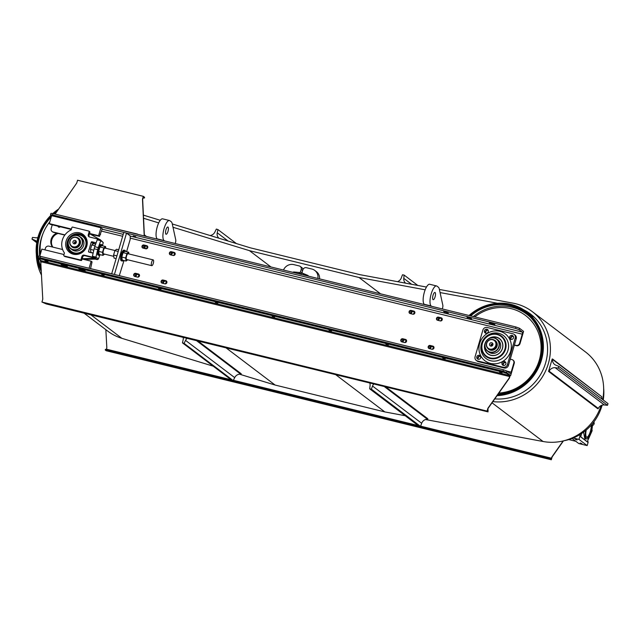 <?xml version="1.0" encoding="UTF-8"?>
<svg xmlns="http://www.w3.org/2000/svg" width="640" height="640" viewBox="0 0 640 640"><rect width="100%" height="100%" fill="white"/><g stroke="black" fill="none" stroke-linecap="round" stroke-linejoin="round"><path stroke-width="0.96" d="M575.848 441.312L568.776 439.584M572.08 438.456L578.808 443.56L587.168 445.6L588.08 442.488A1.192 1.12 127.2 0 0 587.696 441.272L587.528 441.136M591.928 429.448A2.328 2.184 127.2 0 1 592.024 431.008L587.256 441.728L580.76 436.8L581.592 433.528M592.4 425.656A2.328 2.184 127.2 0 1 592.72 425.488A3.288 3.088 127.2 0 0 594.088 423.92A2.328 2.184 127.2 0 0 593.8 422.008M573.24 437.992L578.976 439.392L579.888 436.28A1.192 1.12 -52.8 0 0 579.328 434.952M581.968 443.696L580.128 442.968L581.968 443.696M577.048 439.976L575.208 439.248L577.048 439.976M578.976 439.392L587.168 445.6M585.648 430.52A9.232 2.952 103.8 0 0 586.776 438.928L584.816 438.816L583.568 432.144M586.776 438.928A9.232 2.952 103.8 0 0 591.336 431.864A9.232 2.952 103.8 0 0 592.36 423.84M586.232 430.032A7.736 2.48 103.8 0 0 586.952 437.456A7.736 2.48 103.8 0 0 590.928 431.552A7.736 2.48 103.8 0 0 591.752 424.552M586.696 437.336A7.736 2.48 103.8 0 0 590.376 431.416A7.736 2.48 103.8 0 0 591.264 425.112M592.976 423.08L594.088 423.92M579.888 435.456L580.76 436.8M431.168 305.976L424.32 304.304A10.416 3.336 -76.2 0 1 424.16 292.896A10.416 3.336 -76.2 0 1 429.696 284.264L436.544 285.944A10.416 3.336 103.8 0 0 431.008 294.576A10.416 3.336 103.8 0 0 431.168 305.976L431.624 306.32M424.32 304.304L424.776 304.648M435.088 296.84A3.72 1.192 103.8 0 0 434.952 292.448A3.72 1.192 103.8 0 0 433.04 295.288A3.72 1.192 103.8 0 0 433.176 299.68A3.72 1.192 103.8 0 0 435.088 296.84M442.304 308.944L442.544 308.136A2.976 0.952 103.8 0 0 442.824 305.224L439.312 289.096A10.416 3.336 103.8 0 0 438.368 287.208L436.968 286.144A10.416 3.336 103.8 0 0 436.544 285.944M404.68 342.56A1.784 1.68 -52.8 0 0 405.2 339.56M403.888 339.24A1.784 1.68 -52.8 0 0 402.704 342.08M432.072 349.272A1.784 1.68 -52.8 0 0 432.592 346.272M431.28 345.952A1.784 1.68 -52.8 0 0 430.104 348.792M440.352 320.944A1.784 1.68 -52.8 0 0 440.88 317.944M439.568 317.624A1.784 1.68 -52.8 0 0 438.384 320.464M412.96 314.232A1.784 1.68 -52.8 0 0 413.488 311.232M412.176 310.912A1.784 1.68 -52.8 0 0 410.992 313.752M403.272 342.224A1.784 1.68 127.2 0 1 405.528 339.912M430.672 348.928A1.784 1.68 127.2 0 1 432.92 346.624M438.952 320.6A1.784 1.68 127.2 0 1 441.2 318.296M411.56 313.888A1.784 1.68 127.2 0 1 413.808 311.584M317.864 278.456A8.928 8.384 -52.8 0 0 314.784 270.424A8.928 8.384 -52.8 0 0 311.88 269.04L306.4 267.696A2.976 2.792 -52.8 0 0 302.832 269.864L302.176 272.112A1.04 0.976 -52.8 0 0 302.712 273.296L307.424 275.216A2.976 2.792 -52.8 0 1 308.616 276.192M302.504 273.184L304.144 274.424A1.04 0.976 127.2 0 0 304.352 274.544L308.088 276.064M314.784 270.424L316.424 271.664A8.928 8.384 127.2 0 1 319.592 278.88M295.624 273.008L294.288 272L299.416 272.488A1.04 0.976 -52.8 0 0 300.528 271.712L301.184 269.456A2.976 2.792 -52.8 0 0 299.28 265.952L293.8 264.616A8.928 8.384 -52.8 0 0 283.48 270.032M294.288 272A2.976 2.792 -52.8 0 0 292.72 272.296M296.984 273.344L301.056 273.736L299.416 272.488M302.208 272.808L302.168 272.952A1.04 0.976 127.2 0 1 301.056 273.736M300.248 266.416L301.888 267.656A2.976 2.792 127.2 0 1 302.936 269.568M164.984 283.848A1.784 1.68 -52.8 0 0 165.504 280.848M164.192 280.528A1.784 1.68 -52.8 0 0 163.008 283.368M137.584 277.136A1.784 1.68 -52.8 0 0 138.112 274.136M136.8 273.816A1.784 1.68 -52.8 0 0 135.616 276.656M145.872 248.808A1.784 1.68 -52.8 0 0 146.392 245.808M145.08 245.488A1.784 1.68 -52.8 0 0 143.904 248.328M173.264 255.512A1.784 1.68 -52.8 0 0 173.792 252.52M172.472 252.192A1.784 1.68 -52.8 0 0 171.296 255.032M163.576 283.504A1.784 1.68 127.2 0 1 165.832 281.2M136.184 276.792A1.784 1.68 127.2 0 1 138.432 274.488M144.472 248.464A1.784 1.68 127.2 0 1 146.72 246.16M171.864 255.176A1.784 1.68 127.2 0 1 174.112 252.872M168 231.408A3.72 1.192 103.8 0 0 167.856 227.024A3.72 1.192 103.8 0 0 165.952 229.856A3.72 1.192 103.8 0 0 166.088 234.248A3.72 1.192 103.8 0 0 168 231.408M175.216 243.512L175.448 242.712A2.976 0.952 103.8 0 0 175.736 239.8L172.224 223.672A10.416 3.336 103.8 0 0 171.28 221.784L169.872 220.72A10.416 3.336 103.8 0 0 169.456 220.512A10.416 3.336 103.8 0 0 163.912 229.152A10.416 3.336 103.8 0 0 164.072 240.552L164.528 240.896M157.68 239.216L157.224 238.872A10.416 3.336 -76.2 0 1 157.064 227.472A10.416 3.336 -76.2 0 1 162.608 218.84L169.456 220.512M143.68 218.304L158.704 222.896M173.008 227.272L249.44 250.648L359.016 277.488L425.168 289.8M494.792 398.864A47.928 44.976 -52.8 0 0 543.704 368.304A47.928 44.976 -52.8 0 0 530.44 313.968A47.928 44.976 -52.8 0 0 523.824 309.856M440.072 292.568L497.472 303.248M143.504 215.16L160.248 220.28M172.288 223.96L250.344 247.832L359.768 274.64L426.456 287.048M439.392 289.456L513.112 303.168A50.904 47.776 -52.8 0 1 532.24 311.592A50.904 47.776 -52.8 0 1 546.008 370.04A50.904 47.776 -52.8 0 1 492.856 401.608M36.336 254.48A50.904 47.776 -52.8 0 0 41.464 275.096M213.208 366.176L121.872 338.328A50.904 47.776 127.2 0 1 107.76 331.128L84.136 313.224M405.184 415.728L384.832 411.92L275.112 385.048L239.48 374.184M601.096 405.568A50.904 47.776 127.2 0 1 543.08 441.504L425.52 419.528M532.24 311.592L585.488 351.952A50.904 47.776 127.2 0 1 602.672 399.568M275.112 385.048L226.296 348.048M384.832 411.92L336.024 374.928M270.976 266.968L249.44 250.648M380.552 293.816L359.016 277.488M548.56 371.424L549.144 371.176A5.952 5.584 -52.8 0 1 555.192 367.704L558.352 368.056L558.848 366.352L555.92 365.208A5.952 5.584 -52.8 0 1 552.576 359.44L552.208 358.96L548.56 371.424L597.712 408.68L598.296 408.424A5.952 5.584 127.2 0 1 604.344 404.96L607.504 405.304L608 403.608L558.848 366.352M601.92 399A5.952 5.584 127.2 0 1 601.72 396.696L552.616 359.056M598.12 408.776L548.968 371.52M607.504 405.304L558.352 368.056M397.48 281.656A5.952 5.584 -52.8 0 0 401.32 277.888L402.464 274.784L404.136 275.088L403.776 278.352A5.952 5.584 -52.8 0 0 405.584 283.16M417.776 285.432L404.136 275.088M373.64 384.136A5.952 5.584 -52.8 0 0 372.528 386.04L371.376 389.144L369.704 388.832L370.072 385.576A5.952 5.584 -52.8 0 0 369.848 383.208M369.704 388.832L418.856 426.088L420.52 426.4L421.672 423.288A5.952 5.584 127.2 0 1 427.376 419.224L427.848 418.792L386.184 387.216M427.744 419.224L385.192 386.968M420.52 426.4L371.376 389.144M210.08 235.52A5.952 5.584 -52.8 0 0 214.872 232.072L216.336 229.088L217.952 229.584L217.248 232.8A5.952 5.584 -52.8 0 0 218.936 238.232M236.408 243.576L217.952 229.584M187.032 338.424A5.952 5.584 -52.8 0 0 185.544 340.376L184.088 343.368L182.472 342.872L183.168 339.656A5.952 5.584 -52.8 0 0 183.24 337.496M198.216 341.168L241.264 373.8L240.752 374.176L196.72 340.8M240.752 374.176A5.952 5.584 127.2 0 0 234.696 377.632L233.232 380.616L231.624 380.128L182.472 342.872M241.12 374.216L197.184 340.912M233.232 380.616L184.088 343.368M36.944 241.664A5.952 5.584 -52.8 0 0 34.928 240.264L32 239.112L32.496 237.416L35.656 237.76A5.952 5.584 -52.8 0 0 37.888 237.56M36.76 242.72L32 239.112M491.584 345.496A0.744 0.696 127.2 0 1 492.392 344.432M491.544 345.488A0.744 0.696 127.2 0 1 491.112 344.48A0.744 0.696 127.2 0 1 492.2 344.184A0.744 0.696 127.2 0 1 491.544 345.488M491.752 342.704A1.784 1.68 -52.8 0 0 489.608 344A1.784 1.68 -52.8 0 0 490.752 346.104A1.784 1.68 -52.8 0 0 492.896 344.8A1.784 1.68 -52.8 0 0 491.752 342.704M489.88 349.424A5.208 4.888 127.2 0 1 486.904 342.36A5.208 4.888 127.2 0 1 494.48 340.312A5.208 4.888 127.2 0 1 489.88 349.424M492.616 339.728A4.912 4.608 -52.8 0 0 486.728 343.296A4.912 4.608 -52.8 0 0 489.888 349.072A4.912 4.608 -52.8 0 0 495.768 345.512A4.912 4.608 -52.8 0 0 492.616 339.728M530.856 317.688A45.544 42.744 -52.8 0 0 526.96 314.312A45.544 42.744 -52.8 0 0 512.12 307.264A45.544 42.744 -52.8 0 0 473.336 316.544M498.904 393.024A43.76 41.072 -52.8 0 0 540.64 354.032A43.76 41.072 -52.8 0 0 511.208 308.656A43.76 41.072 -52.8 0 0 474.784 316.896M530.528 317.328A45.544 42.744 -52.8 0 0 527.12 314.44A45.544 42.744 -52.8 0 0 527.04 314.376M498.096 394.168A45.84 43.024 -52.8 0 0 539.48 361.656A45.84 43.024 -52.8 0 0 525.576 312.896A45.84 43.024 -52.8 0 0 510.648 305.8A45.84 43.024 -52.8 0 0 470.696 315.896M497.936 394.4A46.144 43.304 -52.8 0 0 541.696 353.168A46.144 43.304 -52.8 0 0 510.648 305.456A46.144 43.304 -52.8 0 0 470.248 315.784M497.032 395.68A47.336 44.424 -52.8 0 0 540.832 362.056A47.336 44.424 -52.8 0 0 525.632 311.08A47.336 44.424 -52.8 0 0 511.056 304.384A47.336 44.424 -52.8 0 0 469.032 315.488M497.296 395.312A47.032 44.144 -52.8 0 0 542.496 353.568A47.032 44.144 -52.8 0 0 510.896 304.608A47.032 44.144 -52.8 0 0 469.248 315.544M563.84 440.776A47.336 44.424 -52.8 0 0 602.112 405.168M603.24 400A47.336 44.424 -52.8 0 0 603.664 388.248M485.208 343.04A9.592 9 -52.8 0 0 491 355.36A9.592 9 -52.8 0 0 502.488 348.392A9.592 9 -52.8 0 0 496.336 337.104A9.592 9 -52.8 0 0 488.304 338.952M484.832 344.864A9.448 8.864 -52.8 0 0 488 353.792A9.448 8.864 -52.8 0 0 491.08 355.256A9.448 8.864 -52.8 0 0 501.736 350.072A9.448 8.864 -52.8 0 0 499.416 338.736A9.448 8.864 -52.8 0 0 496.336 337.272A9.448 8.864 -52.8 0 0 489.96 338.096M488.184 348.616L488.952 349.2A5.208 4.888 -52.8 0 0 496.528 347.144A5.208 4.888 -52.8 0 0 495.248 340.896L494.48 340.312M487.6 348.088A5.44 5.104 -52.8 0 0 497 346.36A5.44 5.104 -52.8 0 0 493.816 339.888M494.216 337.824A7.592 7.128 -52.8 0 0 485.648 341.984A7.592 7.128 -52.8 0 0 487.52 351.096A7.592 7.128 -52.8 0 0 489.992 352.272A7.592 7.128 -52.8 0 0 498.552 348.112A7.592 7.128 -52.8 0 0 496.688 338.992A7.592 7.128 -52.8 0 0 494.216 337.824M494.088 337.992A7.36 6.904 -52.8 0 0 485.264 343.336A7.36 6.904 -52.8 0 0 489.992 352A7.36 6.904 -52.8 0 0 498.808 346.656A7.36 6.904 -52.8 0 0 494.088 337.992M487.52 351.096L488.824 352.088A7.592 7.128 -52.8 0 0 491.296 353.256A7.592 7.128 -52.8 0 0 499.856 349.096A7.592 7.128 -52.8 0 0 497.992 339.984L496.688 338.992M499.456 338.768A9.448 8.864 -52.8 0 0 496.424 337.336A9.448 8.864 -52.8 0 0 490.64 337.88M484.808 345.576A9.448 8.864 -52.8 0 0 488.048 353.824M505.848 363.936A2.08 1.952 -52.8 0 0 505.192 361.808A2.08 1.952 -52.8 0 0 502.016 363A2.08 1.952 -52.8 0 0 502.672 365.128A2.08 1.952 -52.8 0 0 505.848 363.936M480.648 357.768A2.08 1.952 -52.8 0 0 479.992 355.632A2.08 1.952 -52.8 0 0 476.816 356.824A2.08 1.952 -52.8 0 0 477.472 358.952A2.08 1.952 -52.8 0 0 480.648 357.768M488.272 331.704A2.08 1.952 -52.8 0 0 487.608 329.568A2.08 1.952 -52.8 0 0 484.432 330.76A2.08 1.952 -52.8 0 0 485.096 332.896A2.08 1.952 -52.8 0 0 488.272 331.704M513.472 337.872A2.08 1.952 -52.8 0 0 512.816 335.744A2.08 1.952 -52.8 0 0 509.64 336.936A2.08 1.952 -52.8 0 0 510.296 339.064A2.08 1.952 -52.8 0 0 513.472 337.872M515.2 337.992A3.576 3.352 -52.8 0 0 512.904 333.792L487.152 327.48A3.576 3.352 -52.8 0 0 482.872 330.072L475.088 356.704A3.576 3.352 -52.8 0 0 477.384 360.912L503.128 367.216A3.576 3.352 -52.8 0 0 507.408 364.624L515.2 337.992L516.224 338.768L508.432 365.4A3.576 3.352 127.2 0 1 504.152 367.992L478.408 361.688A3.576 3.352 127.2 0 1 477.24 361.136L476.216 360.36M503.256 365.424A2.08 1.952 127.2 0 1 505.632 362.288M478.056 359.248A2.08 1.952 127.2 0 1 480.432 356.112M485.672 333.192A2.08 1.952 127.2 0 1 488.056 330.048M510.88 339.36A2.08 1.952 127.2 0 1 513.256 336.224M514.072 334.344L515.096 335.12A3.576 3.352 127.2 0 1 516.224 338.768M144.544 197.264L144.496 198L144.544 197.264L143.312 196.336L77.568 180.232L76.736 183.064L55.232 213.936M144.4 235.968L142.648 199.288L143.52 197.192L144.376 197.832M143.048 197.92L144.496 198M144.216 235.92L142.48 199.168L143.312 196.336M137.456 234.264L140.152 234.928M137.512 234.088L51.976 213.36M153.288 263.4A2.976 0.952 103.8 0 0 153.176 259.888A2.976 0.952 103.8 0 0 151.648 262.16A2.976 0.952 103.8 0 0 151.76 265.672A2.976 0.952 103.8 0 0 153.288 263.4M128.216 253.8A2.976 0.952 103.8 0 0 128.096 253.744A2.976 0.952 103.8 0 0 126.512 256.208A2.976 0.952 103.8 0 0 126.552 259.464A2.976 0.952 103.8 0 0 126.672 259.528L151.76 265.672M128.936 253.952L128.672 252.216L126.92 253.584L125.632 258L126.096 261.048L127.72 259.776M128.672 252.216L124.84 251.28L123.088 252.648L121.8 257.064L122.256 260.112L126.096 261.048M121.8 257.064L125.632 258M123.088 252.648L126.92 253.584M105.088 248.136A2.976 0.952 103.8 0 0 104.968 248.08A2.976 0.952 103.8 0 0 103.384 250.544A2.976 0.952 103.8 0 0 103.432 253.8A2.976 0.952 103.8 0 0 103.552 253.856L113.776 256.368M105.808 248.28L105.552 246.552L103.8 247.92L102.504 252.336L102.968 255.384L104.592 254.112M105.552 246.552L101.712 245.608L99.96 246.984L98.672 251.4L99.128 254.448L102.968 255.384M98.672 251.4L102.504 252.336M99.96 246.984L103.8 247.92M116.128 258.608L114.04 258.096L113.576 255.048L114.872 250.632L116.624 249.264L118.712 249.776M116.928 255.872L113.576 255.048M118.224 251.456L114.872 250.632M89.72 252.312L88.536 251.416A0.592 0.56 -52.8 0 0 88.912 252.12L92.752 253.056A0.592 0.56 -52.8 0 0 93.152 253.008L90.912 252.432L90.456 249.384L91.744 244.968L93.496 243.6L95.656 244.128M93.8 250.208L90.456 249.384M95.064 245.784L91.744 244.968M122.24 261.04L121.416 260.84A5.504 1.76 -76.2 0 1 121.192 260.736A5.504 1.76 -76.2 0 1 121.112 254.704A5.504 1.76 -76.2 0 1 124.04 250.144L124.856 250.344A5.504 1.76 103.8 0 0 121.928 254.904A5.504 1.76 103.8 0 0 122.016 260.936A5.504 1.76 103.8 0 0 122.24 261.04A5.504 1.76 103.8 0 0 123.4 260.392M125.584 251.456A5.504 1.76 103.8 0 0 125.08 250.456A5.504 1.76 103.8 0 0 124.856 250.344M99.112 255.376L98.288 255.176A5.504 1.76 -76.2 0 1 98.064 255.064A5.504 1.76 -76.2 0 1 97.984 249.04A5.504 1.76 -76.2 0 1 100.912 244.48L101.736 244.68A5.504 1.76 103.8 0 0 98.808 249.24A5.504 1.76 103.8 0 0 98.888 255.272A5.504 1.76 103.8 0 0 99.112 255.376A5.504 1.76 103.8 0 0 100.272 254.72M102.456 245.792A5.504 1.76 103.8 0 0 101.952 244.784A5.504 1.76 103.8 0 0 101.736 244.68M59.272 227.232A1.192 1.12 127.2 0 1 59.224 226.504M52.896 247.128A8.928 8.384 127.2 0 1 58.144 233.448M58.536 226.336A1.192 1.12 -52.8 0 0 59.008 227.224M49.824 221.816A41.368 38.824 -52.8 0 0 40.448 253.88M56.896 233.144A8.928 8.384 -52.8 0 0 52.544 247.048M39.776 256.192L41.848 249.112L63.992 254.536M89.088 268.256L91.152 261.192L92.056 261.872L90.584 268.624M91.152 261.192L82.088 258.968M100.928 227.76L98.608 235.688L99.512 236.376L102.24 228.752L100.928 227.76L51.624 215.68L49.304 223.616L50.2 224.296L71.32 229.472M98.608 235.688L89.544 233.472M71.448 229.04L49.304 223.616M100.584 234.416L100.12 234.304M99.512 236.376L90.216 234.096M68.448 240.672A9.592 9 -52.8 0 0 74.24 252.992A9.592 9 -52.8 0 0 85.728 246.032A9.592 9 -52.8 0 0 79.576 234.744A9.592 9 -52.8 0 0 71.544 236.584M68.072 242.496A9.448 8.864 -52.8 0 0 71.24 251.424A9.448 8.864 -52.8 0 0 74.32 252.888A9.448 8.864 -52.8 0 0 84.976 247.712A9.448 8.864 -52.8 0 0 82.656 236.368A9.448 8.864 -52.8 0 0 79.576 234.904A9.448 8.864 -52.8 0 0 73.2 235.728M82.696 236.4A9.448 8.864 -52.8 0 0 79.664 234.976A9.448 8.864 -52.8 0 0 73.88 235.512M70.752 248.728L72.064 249.72A7.592 7.128 -52.8 0 0 74.536 250.896A7.592 7.128 -52.8 0 0 83.096 246.736A7.592 7.128 -52.8 0 0 81.232 237.624L79.928 236.632A7.592 7.128 -52.8 0 0 77.456 235.456A7.592 7.128 -52.8 0 0 68.888 239.616A7.592 7.128 -52.8 0 0 70.752 248.728A7.592 7.128 -52.8 0 0 73.224 249.904A7.592 7.128 -52.8 0 0 81.792 245.744A7.592 7.128 -52.8 0 0 79.928 236.632M73.232 249.64A7.36 6.904 -52.8 0 0 82.048 244.288A7.36 6.904 -52.8 0 0 77.328 235.632A7.36 6.904 -52.8 0 0 68.504 240.976A7.36 6.904 -52.8 0 0 73.232 249.64M70.736 245.552A5.44 5.104 -52.8 0 0 80.272 243.896A5.44 5.104 -52.8 0 0 76.864 237.472M71.552 246.344L72.192 246.832A5.208 4.888 -52.8 0 0 79.768 244.784A5.208 4.888 -52.8 0 0 78.488 238.528L77.84 238.04A5.208 4.888 -52.8 0 0 69.904 241.016A5.208 4.888 -52.8 0 0 71.552 246.344A5.208 4.888 -52.8 0 0 79.488 243.368A5.208 4.888 -52.8 0 0 77.84 238.04M83.104 235.648A10.296 9.656 -52.8 0 0 79.768 234.072A10.296 9.656 -52.8 0 0 68.168 239.704A10.296 9.656 -52.8 0 0 70.672 252.056M68.04 243.208A9.448 8.864 -52.8 0 0 71.28 251.456M102.48 245.8L103.232 242.544L100.776 240.68L97.216 239.808L94.728 246.72A5.952 1.904 -76.2 0 0 94.136 248.752L92.408 256.24L95.968 257.112L94.896 257.76L84.216 255.144A1.936 1.816 -52.8 0 0 81.896 256.544L81.024 259.52A0.592 0.56 -52.8 0 1 80.312 259.952L64.152 255.992A0.592 0.56 -52.8 0 1 63.768 255.296L64.368 253.232A0.592 0.56 -52.8 0 0 64.296 252.736A15.328 14.384 -52.8 0 1 70.952 229.984A0.592 0.56 -52.8 0 0 71.28 229.592L71.888 227.528A0.592 0.56 -52.8 0 1 72.6 227.096L88.76 231.056A0.592 0.56 -52.8 0 1 89.144 231.76L88.272 234.736A1.936 1.816 -52.8 0 0 89.52 237.008L100.2 239.632L100.776 240.68L98.288 247.592A5.952 1.904 103.8 0 0 97.696 249.624L95.968 257.112L98.424 258.976L99.784 255.192M79.728 234.04A10.296 9.656 -52.8 0 0 68.12 239.68A10.296 9.656 -52.8 0 0 70.648 252.04A10.296 9.656 -52.8 0 0 74 253.632A10.296 9.656 -52.8 0 0 85.616 247.992A10.296 9.656 -52.8 0 0 83.08 235.632A10.296 9.656 -52.8 0 0 79.728 234.04M73.336 254.208A11.224 10.536 -52.8 0 0 86.784 246.056A11.224 10.536 -52.8 0 0 79.576 232.848A11.224 10.536 -52.8 0 0 66.128 241A11.224 10.536 -52.8 0 0 73.336 254.208M84.008 259.44L96.616 259.064L94.896 257.76M82.632 257.104L82.16 258.72L95.632 258.32L84.952 255.704A1.936 1.816 -52.8 0 0 82.632 257.104L81.896 256.544M99.768 239.52L89.48 233.68L89.008 235.296A1.936 1.816 -52.8 0 0 89.296 236.944M103.232 242.544L100.2 239.632M82.16 258.72L81.76 260.08A0.592 0.56 127.2 0 1 81.048 260.512L64.888 256.552A0.592 0.56 127.2 0 1 64.696 256.464L63.96 255.904M96.088 242.936A0.592 0.56 -52.8 0 0 95.776 242.72L91.936 241.776A0.592 0.56 -52.8 0 0 91.224 242.208L88.536 251.416M89.496 231.616A0.592 0.56 127.2 0 1 89.88 232.32L89.48 233.68M98.424 258.976L97.36 259.624L95.24 259.104M93.96 243.712A0.592 0.56 127.2 0 1 94.4 243.64L95.72 243.968M97.36 259.624L96.616 259.064M43.304 232.84A45.544 42.744 -52.8 0 0 39.688 256.176M40.28 260.032A45.544 42.744 -52.8 0 0 40.936 262.832M55.728 212.888A45.84 43.024 -52.8 0 0 54.64 213.792M51.248 216.968A45.84 43.024 -52.8 0 0 38.128 257.16M38.232 257.792A45.84 43.024 -52.8 0 0 41.048 267.384M56.48 211.824A46.144 43.304 -52.8 0 0 54.184 213.68M51.472 216.2A46.144 43.304 -52.8 0 0 41.104 268.352M57.968 209.712A47.032 44.144 -52.8 0 0 53.168 213.448M51.152 215.328A47.032 44.144 -52.8 0 0 41.224 270.632M58.272 209.288A47.336 44.424 -52.8 0 0 52.944 213.408M51.008 215.216A47.336 44.424 -52.8 0 0 41.256 271.248M70.096 241.024A4.912 4.608 -52.8 0 0 73.248 246.808A4.912 4.608 -52.8 0 0 79.136 243.24A4.912 4.608 -52.8 0 0 75.976 237.456A4.912 4.608 -52.8 0 0 70.096 241.024M72.968 241.728A1.784 1.68 -52.8 0 0 74.112 243.832A1.784 1.68 -52.8 0 0 76.256 242.536A1.784 1.68 -52.8 0 0 75.112 240.432A1.784 1.68 -52.8 0 0 72.968 241.728M74.424 242.336A0.744 0.696 -52.8 0 0 74.664 243.096A0.744 0.696 -52.8 0 0 75.792 242.672A0.744 0.696 -52.8 0 0 75.56 241.912A0.744 0.696 -52.8 0 0 74.424 242.336M75.76 242.16A0.744 0.696 -52.8 0 0 74.952 243.224M126.584 251.704L130.2 239.352L130.208 235.896L126.52 233.104L114.424 274.464L111.688 273.792L123.784 232.432L126.52 233.104M119.304 275.656L124 260.536M81.04 269.088L83.216 269.76M63.232 264.72L65.416 265.392M38.008 257.552L38.424 256.136L40.464 256.344L40.048 257.76L38.008 257.552L38.816 258.232M40.048 257.76L503.008 371.168L506.568 372.464L510.192 375.456M40.464 256.344L503.416 369.752L506.976 371.048L510.176 373.464A1.784 0.568 -76.2 0 0 510.248 373.504A1.784 0.568 -76.2 0 0 511.16 372.144L513.816 363.072A2.976 2.792 -52.8 0 0 511.904 359.568L510.256 359.168M512.872 360.032L513.28 360.344A2.976 2.792 127.2 0 1 514.224 363.384L510.664 375.568M57.992 226.208A1.336 1.256 -52.8 0 0 60.216 226.752M410.136 313.544L412.88 314.216A1.64 1.536 -52.8 0 0 414.32 311.352A1.64 1.536 -52.8 0 0 413.792 311.096L411.048 310.424A1.64 1.536 -52.8 0 0 409.608 313.288A1.64 1.536 -52.8 0 0 410.136 313.544M401.856 341.872L404.592 342.544A1.64 1.536 -52.8 0 0 406.04 339.68A1.64 1.536 -52.8 0 0 405.504 339.424L402.768 338.76A1.64 1.536 -52.8 0 0 401.32 341.616A1.64 1.536 -52.8 0 0 401.856 341.872M437.536 320.256L440.272 320.928A1.64 1.536 -52.8 0 0 441.72 318.064A1.64 1.536 -52.8 0 0 441.184 317.808L438.44 317.136A1.64 1.536 -52.8 0 0 437 320A1.64 1.536 -52.8 0 0 437.536 320.256M429.248 348.584L431.984 349.256A1.64 1.536 -52.8 0 0 433.432 346.392A1.64 1.536 -52.8 0 0 432.896 346.136L430.16 345.464A1.64 1.536 -52.8 0 0 428.712 348.328A1.64 1.536 -52.8 0 0 429.248 348.584M164.896 283.824A1.64 1.536 -52.8 0 0 166.344 280.96A1.64 1.536 -52.8 0 0 165.808 280.712L163.072 280.04A1.64 1.536 -52.8 0 0 161.624 282.904A1.64 1.536 -52.8 0 0 162.16 283.152L164.896 283.824M173.184 255.496A1.64 1.536 -52.8 0 0 174.624 252.632A1.64 1.536 -52.8 0 0 174.096 252.384L171.352 251.712A1.64 1.536 -52.8 0 0 169.912 254.576A1.64 1.536 -52.8 0 0 170.44 254.824L173.184 255.496M137.504 277.12A1.64 1.536 -52.8 0 0 138.944 274.256A1.64 1.536 -52.8 0 0 138.416 274L135.672 273.328A1.64 1.536 -52.8 0 0 134.232 276.192A1.64 1.536 -52.8 0 0 134.76 276.448L137.504 277.12M145.784 248.784A1.64 1.536 -52.8 0 0 147.232 245.92A1.64 1.536 -52.8 0 0 146.696 245.672L143.96 245A1.64 1.536 -52.8 0 0 142.512 247.864A1.64 1.536 -52.8 0 0 143.048 248.112L145.784 248.784M52.256 224.8L51.176 228.496A2.976 2.792 -52.8 0 0 53.088 232L64.936 234.904M51.624 215.68L50.52 214.768L52.56 214.984L515.512 328.392L519.072 329.688L522.272 332.104A1.784 0.568 -76.2 0 1 522.264 334.176L519.608 343.24A2.976 2.792 -52.8 0 1 516.04 345.408L514.4 345M44.928 249.864L45.376 248.328A2.976 2.792 -52.8 0 1 48.944 246.16L62.608 249.512M503.448 365.472A2.16 2.024 127.2 0 1 505.728 362.456M478.248 359.296A2.16 2.024 127.2 0 1 480.528 356.288M485.864 333.232A2.16 2.024 127.2 0 1 488.152 330.224M511.064 339.408A2.16 2.024 127.2 0 1 513.352 336.392M58.68 227.12A1.336 1.256 127.2 0 1 58.392 226.304M409.824 313.424A1.64 1.536 127.2 0 1 411.456 310.736L411.048 310.424M414.512 311.528A1.64 1.536 127.2 0 0 414.2 311.408L411.456 310.736M401.536 341.76A1.64 1.536 127.2 0 1 403.176 339.064L402.768 338.76M406.232 339.856A1.64 1.536 127.2 0 0 405.912 339.736L403.176 339.064M437.216 320.136A1.64 1.536 127.2 0 1 438.856 317.448L438.44 317.136M441.904 318.232A1.64 1.536 127.2 0 0 441.592 318.12L438.856 317.448M428.936 348.464A1.64 1.536 127.2 0 1 430.568 345.776L430.16 345.464M433.624 346.568A1.64 1.536 127.2 0 0 433.312 346.448L430.568 345.776M161.84 283.04A1.64 1.536 127.2 0 1 163.48 280.352L166.216 281.024A1.64 1.536 127.2 0 1 166.536 281.136M170.128 254.712A1.64 1.536 127.2 0 1 171.76 252.024L174.504 252.688A1.64 1.536 127.2 0 1 174.816 252.808M134.448 276.328A1.64 1.536 127.2 0 1 136.088 273.64L138.824 274.312A1.64 1.536 127.2 0 1 139.136 274.424M142.736 248A1.64 1.536 127.2 0 1 144.368 245.312L147.112 245.984A1.64 1.536 127.2 0 1 147.424 246.096M64.808 235.08L53.496 232.312A2.976 2.792 127.2 0 1 52.528 231.848L52.12 231.536M515.512 328.392L515.928 326.976L519.488 328.264L523.584 331.376L520.024 343.552A2.976 2.792 127.2 0 1 516.456 345.72L514.344 345.2M515.928 326.976L52.976 213.568L50.936 213.352L50.52 214.768M133.224 236.008L135.744 236.688L133.224 236.008M491.096 323.672L489.224 322.936L490.264 323.04L494.872 324.456L491.096 323.672L491.216 323.272M466.976 317.336L471.592 318.752L466.976 317.336M443.688 311.632L448.304 313.048L443.688 311.632M488.08 411.144L487.92 408.256L487.096 411.088L487.912 411.712M487.096 411.088L41.944 302.048L46.32 303.96L488.032 411.88M41.944 302.048L42.776 299.216L40.824 263.216L41.24 260.76L509.672 375.512L507.216 373.648L503.656 372.36L40.704 258.952L38.664 258.736L41.24 260.76M47.056 261.096L46.016 260.736M103.896 275.016L102.856 274.664M160.736 288.944L159.696 288.584M217.584 302.864L216.536 302.512M274.424 316.792L273.384 316.432M331.264 330.712L330.224 330.36M388.104 344.64L387.064 344.288M444.952 358.56L443.912 358.208M501.792 372.488L500.752 372.136M66.848 266.12L61.832 264.44M84.648 270.48L79.64 268.8M488.088 408.384L509.424 378.088L510.248 375.256L507.384 373.08L503.824 371.792L40.872 258.384L38.832 258.168L38.664 258.736M48.008 261.752L44.84 260.576L48.008 261.752M104.2 275.176L101.68 274.496L104.2 275.176M161.04 289.104L158.52 288.424L161.04 289.104M217.88 303.024L215.36 302.344L217.88 303.024M274.728 316.952L272.208 316.272L274.728 316.952M331.568 330.872L329.048 330.2L331.568 330.872M388.408 344.8L385.888 344.12L388.408 344.8M445.248 358.72L442.736 358.048L445.248 358.72M502.096 372.648L499.576 371.968L502.096 372.648M67.32 266.48L61.072 264.48L67.32 266.48M84.472 270.344L78.88 268.84L79.648 269.504L85.248 271.008L84.472 270.344M509.672 375.512L509.256 377.968L487.92 408.256M105.232 349.944L106.168 350.728L551.32 459.768L546.944 457.856L105.232 349.944L105.4 349.376L107.432 349.592L231.392 379.952M563.152 440.952L551.984 456.816L551.112 458.912L547.104 457.288L420.56 426.296M418.44 425.776L233.328 380.424M551.32 459.768L552.144 456.936L563.456 440.872M106.36 349.36L106.832 347.768L105.856 329.68M579.888 436.28L588.08 442.488M308.512 276.04L307.424 275.216M304.352 274.544L302.712 273.296M302.632 270.552L301.184 269.456M302.168 272.952L300.528 271.712M157.224 238.872L164.072 240.552M121.872 338.328L90.96 314.896M543.08 441.504L492.016 402.8M601.72 396.696L552.576 359.44M604.344 404.96L555.192 367.704M598.296 408.424L549.144 371.176M411.608 284.28L403.776 278.352M427.376 419.224L384.64 386.832M421.672 423.288L372.528 386.04M228.112 241.032L217.248 232.8M234.696 377.632L185.544 340.376M36.92 241.776L34.928 240.264M497.328 334.112A12.808 12.024 -52.8 0 0 481.976 343.416A12.808 12.024 -52.8 0 0 490.2 358.496A12.808 12.024 -52.8 0 0 505.552 349.192A12.808 12.024 -52.8 0 0 497.328 334.112M497.08 334.552A12.272 11.52 -52.8 0 0 482.376 343.464A12.272 11.52 -52.8 0 0 490.256 357.912A12.272 11.52 -52.8 0 0 504.96 349A12.272 11.52 -52.8 0 0 497.08 334.552M498.736 333.296A14.432 13.544 -52.8 0 0 481.44 343.776A14.432 13.544 -52.8 0 0 490.704 360.76A14.432 13.544 -52.8 0 0 507.992 350.28A14.432 13.544 -52.8 0 0 498.736 333.296M499.832 331.304A16.856 15.824 -52.8 0 0 479.632 343.552A16.856 15.824 -52.8 0 0 490.448 363.392A16.856 15.824 -52.8 0 0 510.656 351.152A16.856 15.824 -52.8 0 0 499.832 331.304M478.408 361.688L477.384 360.912M504.152 367.992L503.128 367.216M508.432 365.4L507.408 364.624M97.696 249.624L94.136 248.752M98.288 247.592L94.728 246.72M93.28 243.768L91.224 242.208M94.4 243.64L91.936 241.776M64.888 256.552L64.152 255.992M81.048 260.512L80.312 259.952M81.76 260.08L81.024 259.52M84.952 255.704L84.216 255.144M89.008 235.296L88.272 234.736M89.88 232.32L89.144 231.76M145.384 248.688A47.928 44.976 -52.8 0 0 144.888 246.672M506.976 371.048L506.568 372.464M503.416 369.752L503.008 371.168M522.264 334.176L130.2 238.136M122.656 236.288L101.552 231.12M507.112 371.152L511.16 372.144M53.496 232.312L53.088 232M514.224 363.384L513.816 363.072M516.456 345.72L516.04 345.408M520.024 343.552L519.608 343.24M147.112 245.984L146.696 245.672M144.368 245.312L143.96 245M138.824 274.312L138.416 274M136.088 273.64L135.672 273.328M174.504 252.688L174.096 252.384M171.76 252.024L171.352 251.712M166.216 281.024L165.808 280.712M163.48 280.352L163.072 280.04M433.312 346.448L432.896 346.136M441.592 318.12L441.184 317.808M405.912 339.736L405.504 339.424M414.2 311.408L413.792 311.096M522.272 332.104L130.208 236.064M123.224 234.352L102.112 229.184M52.56 214.984L52.976 213.568M519.072 329.688L519.488 328.264M444.528 312.272L444.648 311.872M467.816 317.968L467.928 317.568M507.216 373.648L507.384 373.08M40.704 258.952L40.872 258.384M503.656 372.36L503.824 371.792M79.648 269.504L79.816 268.936M61.848 265.136L62.008 264.568M500.28 372.536L500.424 372.048M443.44 358.616L443.584 358.128M386.6 344.688L386.744 344.2M329.76 330.768L329.896 330.28M272.912 316.84L273.056 316.352M216.072 302.92L216.216 302.432M159.232 288.992L159.376 288.504M102.384 275.072L102.528 274.576M45.544 261.144L45.688 260.656M41.24 261.8L509.672 376.552M107.272 350.152L107.432 349.592M546.944 457.856L547.104 457.288M550.496 459.152L550.664 458.584M106.416 349.184L231.088 379.728M233.4 380.288L418.136 425.544M420.616 426.152L551.568 458.232M580.28 435.648L579.512 435.064M525.632 311.08L534.456 317.424M104.968 248.08L115 250.536M128.096 253.744L153.176 259.888M89.696 231.712L88.96 231.152M146.504 236.48L144.584 235.024"/></g></svg>
